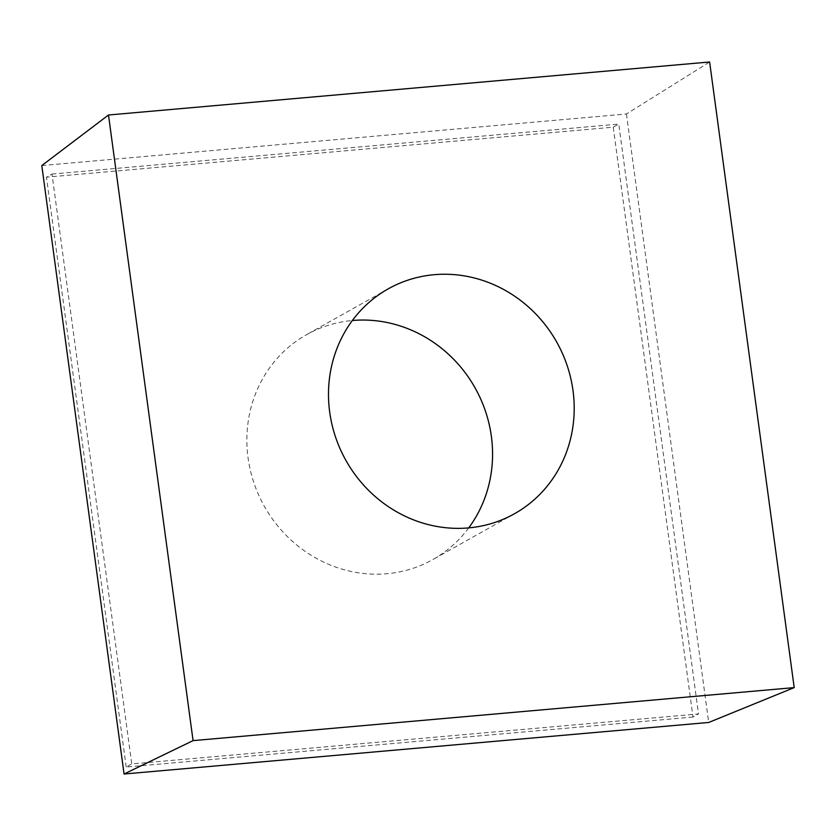<?xml version="1.0" encoding="UTF-8"?>
<svg xmlns="http://www.w3.org/2000/svg" width="836" height="836" viewBox="0 0 836 836"><rect width="100%" height="100%" fill="white"/><g stroke="black" fill="none" stroke-linecap="round" stroke-linejoin="round"><path stroke-width="0.63" stroke-dasharray="4.18 3.13" d="M41.8 165.559L626.436 113.999L709.618 61.989M626.436 113.999L708.698 722.461M51.989 174.066L618.755 124.083L698.509 713.954L131.743 763.926L51.989 174.066L46.45 177.169L613.227 127.187L618.755 124.083M613.227 127.187L692.981 717.058L698.509 713.954M692.981 717.058L126.205 767.04L131.743 763.926M126.205 767.04L46.45 177.169M468.714 527.892A128.953 120.865 -119.3 0 1 432.829 559.577A128.953 120.865 -119.3 0 1 386.838 573.726A128.953 120.865 -119.3 0 1 253.883 482.759A128.953 120.865 -119.3 0 1 306.603 334.651A128.953 120.865 -119.3 0 1 352.343 320.522M388.238 288.848L306.603 334.651M514.453 513.764L432.829 559.577"/><path stroke-width="1.25" d="M108.492 115.002L709.618 61.989L794.2 687.61L193.074 740.623L108.492 115.002L41.8 165.559L124.062 774.011L193.074 740.623M124.062 774.011L708.698 722.461L794.2 687.61M468.463 527.913A128.953 120.865 -119.3 0 1 335.508 436.956A128.953 120.865 -119.3 0 1 388.238 288.848A128.953 120.865 -119.3 0 1 556.755 342.154A128.953 120.865 -119.3 0 1 514.453 513.764A128.953 120.865 -119.3 0 1 468.463 527.913M352.343 320.522A128.953 120.865 -119.3 0 1 475.12 387.956A128.953 120.865 -119.3 0 1 468.714 527.892"/></g></svg>
